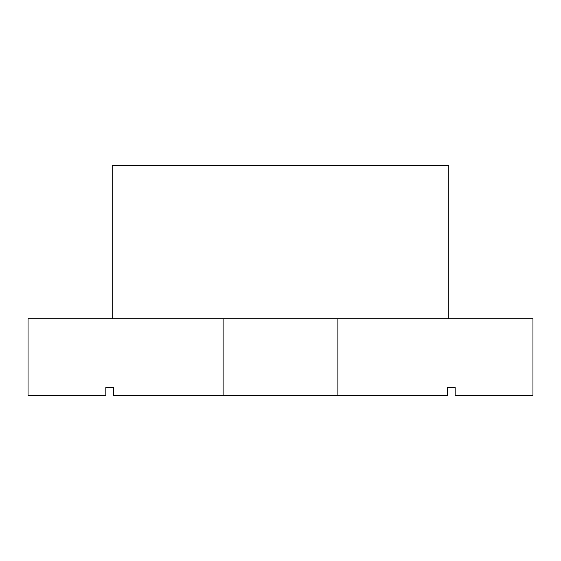 <?xml version="1.0" encoding="UTF-8"?>
<svg xmlns="http://www.w3.org/2000/svg" width="561" height="561" viewBox="0 0 561 561"><rect width="100%" height="100%" fill="white"/><g stroke="black" fill="none" stroke-linecap="round" stroke-linejoin="round"><path stroke-width="0.84" d="M113.483 395.253L447.517 395.253L447.517 387.602L455.167 387.602L455.167 395.253L532.95 395.253L532.95 318.753L28.05 318.753L28.05 395.253L105.833 395.253L105.833 387.602L113.483 387.602L113.483 395.253M223.124 395.253L223.124 318.753M448.8 318.753L448.8 165.747L112.2 165.747L112.2 318.753M337.876 395.253L337.876 318.753"/></g></svg>
